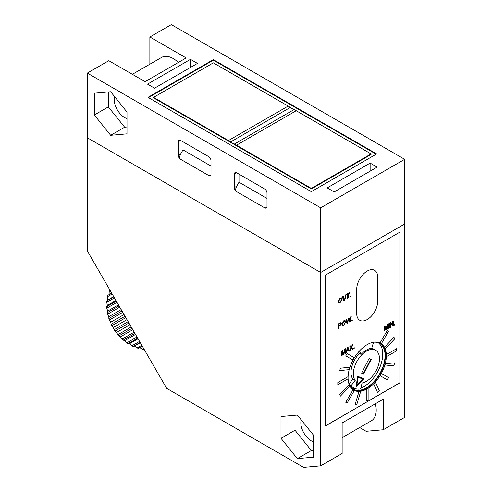 <?xml version="1.0" encoding="UTF-8"?>
<svg xmlns="http://www.w3.org/2000/svg" width="492" height="492" viewBox="0 0 492 492"><rect width="100%" height="100%" fill="white"/><g stroke="black" fill="none" stroke-linecap="round" stroke-linejoin="round"><path stroke-width="0.74" d="M139.537 347.536L142.508 349.179A39.6 32.331 60 0 0 143.879 349.345L144.076 349.228M140.294 342.672L134.445 346.048L137.133 347.949A39.6 32.331 60 0 0 138.498 348.348L142.305 346.153M134.445 346.048L133.178 346.448A39.6 32.331 60 0 1 131.85 345.827L129.488 343.724L128.049 343.693A39.6 32.331 60 0 1 126.788 342.863L124.79 340.624L123.234 340.144A39.6 32.331 60 0 1 122.071 339.123L120.466 336.823L118.861 335.895A39.6 32.331 60 0 1 117.828 334.708L116.622 332.42L115.03 331.042A39.6 32.331 60 0 1 114.15 329.726L113.351 327.512L111.832 325.71A39.6 32.331 60 0 1 111.13 324.296L110.737 322.223L109.353 320.034A39.6 32.331 60 0 1 108.849 318.552L108.843 316.688L107.656 314.148A39.6 32.331 60 0 1 107.354 312.635L107.711 311.042L106.776 308.201A39.6 32.331 60 0 1 106.684 306.694L107.379 305.427L106.739 302.334A39.6 32.331 60 0 1 106.862 300.87L107.846 299.972L107.539 296.694A39.6 32.331 60 0 1 107.877 295.311L111.684 293.115M109.101 294.819L109.169 291.424A39.6 32.331 60 0 1 109.71 290.157L109.907 290.04M143.664 348.514L142.508 349.179M141.788 345.261L137.133 347.949M140.152 342.426L133.178 346.448M139.55 341.38L131.85 345.827M137.674 338.133L128.049 343.693M136.997 336.965L126.788 342.863M134.931 333.392L123.234 340.144M134.199 332.125L122.071 339.123M131.997 328.305L118.861 335.895M131.229 326.971L117.828 334.708M128.941 323.01L115.03 331.042M128.148 321.639L114.15 329.726M125.835 317.629L111.832 325.71M125.042 316.258L111.13 324.296M122.754 312.297L109.353 320.034M121.985 310.962L108.849 318.552M119.784 307.149L107.656 314.148M119.052 305.876L107.354 312.635M116.985 302.303L106.776 308.201M116.309 301.135L106.684 306.694M114.439 297.888L106.739 302.334M113.837 296.842L106.862 300.87M112.194 294.007L107.539 296.694M110.319 290.76L109.169 291.424M113.689 296.596L107.846 299.972M115.934 300.483L107.379 305.427M118.455 304.843L107.711 311.042M121.18 309.566L108.843 316.688M124.052 314.536L110.737 322.223M126.991 319.634L113.351 327.512M129.937 324.732L116.622 332.42M132.803 329.702L120.466 336.823M135.534 334.425L124.79 340.624M138.049 338.785L129.488 343.724M132.36 74.31L161.647 57.404A23.099 13.339 60 0 1 173.196 58.548A23.099 13.339 60 0 1 178.332 62.472M126.998 118.603A14.852 8.573 60 0 1 124.66 117.557A14.852 8.573 60 0 1 114.501 96.512M320.667 465.875L320.667 272.488L404.676 223.989L320.667 272.488L87.324 137.766L87.324 250.932L166.665 388.348L303.589 467.4L320.667 465.875L342.137 453.483L342.137 422.954L383.207 399.24L383.207 429.768L404.676 417.376L404.676 159.322L171.333 24.6L149.863 36.992L186.16 57.951L145.091 81.66L108.794 60.707L87.324 73.099L87.324 137.766L320.667 272.488L320.667 207.821L87.324 73.099M149.863 36.992L149.863 64.212M197.464 63.4L190.465 59.36L147.526 84.144L154.531 88.185L197.464 63.4M377.136 167.132L370.138 163.092L327.205 187.882L334.203 191.923L377.136 167.132M376.675 153.928L213.331 59.624L147.994 97.348L311.338 191.652L376.675 153.928M404.676 159.322L320.667 207.821M264.665 207.821A3.303 1.907 -120 0 0 266.32 207.981A3.303 1.907 -120 0 0 267.002 206.474L267.002 192.999A3.303 1.907 -120 0 0 264.665 188.959L236.664 172.79A3.303 1.907 -120 0 0 235.016 172.63A3.303 1.907 -120 0 0 234.333 174.137L234.333 187.612A3.303 1.907 -120 0 0 236.664 191.652L264.665 207.821L266.535 207.821M208.663 175.484A3.303 1.907 -120 0 0 210.318 175.65A3.303 1.907 -120 0 0 211 174.137L211 160.669A3.303 1.907 -120 0 0 208.663 156.628L180.662 140.46A3.303 1.907 -120 0 0 179.014 140.294A3.303 1.907 -120 0 0 178.332 141.807L178.332 155.281A3.303 1.907 -120 0 0 180.662 159.322L208.663 175.484L210.533 175.484M94.329 114.974L110.663 135.294L126.998 133.836L126.998 112.059L110.663 91.74L94.329 93.197L94.329 114.974L108.326 106.893L124.66 127.213L126.998 127.004M108.326 91.942L108.326 106.893M124.66 127.213L110.663 135.294M236.664 191.652C235.41 190.582 235.41 188.787 236.664 186.265L239.001 182.225L267.002 198.387M239.001 174.137L239.001 182.225M180.662 159.322C179.408 158.252 179.408 156.456 180.662 153.928L182.999 149.888L211 166.056M182.999 141.807L182.999 149.888M376.208 154.199L213.331 60.165L213.331 59.624M370.138 171.173L370.138 163.092M190.465 67.441L190.465 59.36M355.193 380.476L351.19 385.55A25.08 14.477 120 0 0 353.865 387.973A25.08 14.477 120 0 0 360.599 388.951L362.13 382.979A18.481 10.67 120 0 0 366.405 381.343A18.481 10.67 120 0 0 378.477 365.058A18.481 10.67 120 0 0 375.648 350.249A18.481 10.67 120 0 0 366.405 351.165A18.481 10.67 120 0 0 355.039 365.372A18.481 10.67 120 0 0 355.193 380.476L352.856 379.129L348.994 384.024M359.431 353.477A18.481 10.67 120 0 0 352.856 379.129M375.648 350.249L373.311 348.902A18.481 10.67 120 0 0 371.644 348.238M351.19 385.55L349.111 384.357M349.308 384.769A25.08 14.477 120 0 0 351.534 386.626L353.865 387.973M361.583 373.157L363.729 374L371.226 359.344L369.08 358.508L361.583 373.157M357.53 376.294L356.202 386.638L364.049 378.649L357.53 376.294M362.991 379.061L357.912 377.229L356.878 385.285L362.991 379.061L357.912 377.229M357.444 376.958L356.411 385.015L356.878 385.285M356.313 385.783L356.829 385.254M362.936 379.037L363.508 378.453M361.62 373.084L363.729 374M370.722 359.148L363.262 373.729M358.342 352.241L358.711 353.059L361.048 354.412L359.48 350.95M349.092 384.313A26.402 15.24 120 0 0 353.207 389.117A26.402 15.24 120 0 0 379.603 373.871A26.402 15.24 120 0 0 379.603 343.391A26.402 15.24 120 0 0 373.551 342.211L371.761 348.225A19.797 11.433 120 0 0 366.405 350.083A19.797 11.433 120 0 0 361.048 354.412M313.668 441.933A14.852 8.573 60 0 1 311.338 440.887A14.852 8.573 60 0 1 301.172 419.842M400.008 382.961L400.008 232.07L325.335 275.182L325.335 426.066L399.732 382.801M359.64 427.548L366.122 431.293L383.207 429.768M297.334 458.624L313.668 457.166L313.668 435.389L297.334 415.07L281 416.527L281 438.304L297.334 458.624L311.338 450.543L313.668 450.334M295.003 415.273L295.003 430.223L311.338 450.543M295.003 430.223L281 438.304M342.137 422.954L375.378 403.76A23.099 13.339 60 0 1 371.423 420.746L342.137 437.652M383.207 399.24L375.378 403.76M352.087 388.354A26.402 15.24 120 0 0 356.583 388.975M360.845 387.997A26.402 15.24 120 0 0 380.236 366.356A26.402 15.24 120 0 0 378.385 342.807M368.121 388.446L366.251 389.523L366.257 401.183L368.121 400.107L368.121 388.446L366.251 389.523L366.257 401.183M360.673 391.46L358.945 391.626L355.083 404.627L356.811 404.461L360.673 391.46L358.951 391.632L355.083 404.627M352.899 389.941L345.753 402.302L347.081 403.065L354.215 390.703L352.899 389.941L345.759 402.302M349.025 384.713L339.695 394.559L340.409 396.14L349.738 386.294L349.025 384.713L339.701 394.559L340.415 396.14M347.924 376.749L337.819 382.573L337.819 384.732L347.924 378.908L347.924 376.749L337.819 382.573M337.826 382.579L337.826 384.732M349.751 367.253L340.421 368.176L339.714 370.587L349.037 369.658L349.751 367.253L340.427 368.182L339.714 370.587M352.918 359.966L354.24 357.678L347.094 353.557L345.778 355.839L352.918 359.966M347.1 353.557L345.784 355.845M380.187 342.721L381.509 343.484L388.649 331.122L387.321 330.353L380.181 342.721L387.327 330.36M393.994 337.284L384.664 347.124L385.377 348.705L394.707 338.865L393.994 337.284L384.664 347.124L385.384 348.711M386.478 354.517L386.484 356.675L396.583 350.845L396.583 348.693L386.478 354.517L386.484 356.675M396.583 348.693L386.484 354.517M394.695 362.844L385.365 363.76L384.652 366.165L393.981 365.242L394.695 362.844L385.365 363.76L384.658 366.171M381.484 373.459L380.162 375.74L387.302 379.867L388.625 377.579L381.484 373.459L380.168 375.747M375.433 382.124L373.699 383.944L377.567 392.481L379.295 390.666L375.433 382.124L373.705 383.951L377.567 392.487M344.984 353.625L344.984 349.751L343.926 354.234L343.336 354.572L342.284 351.319L342.284 355.181L341.725 355.501L341.725 350.919L342.567 350.433L343.637 353.711L344.701 349.197L345.538 348.717L345.544 353.299L344.984 353.625L344.978 349.769M343.342 354.572L342.284 351.306M343.637 353.711L344.701 349.197L345.544 348.717M341.731 355.501L341.725 350.919L342.567 350.439M346.405 352.801L345.814 353.145L347.389 347.653L348.016 347.291L349.597 350.962L349 351.306L348.551 350.156L346.86 351.134L346.405 352.801M347.432 349.006L347.026 350.507L348.379 349.726L347.703 348.004L347.432 349.006M345.814 353.145L347.383 347.653L348.016 347.291M349 351.306L348.545 350.156M347.026 350.501L348.379 349.72L347.696 347.998M350.267 350.575L349.584 350.968L351.048 347.653L349.781 346.27L350.458 345.876L351.362 346.958L352.303 344.812L352.985 344.418L351.731 347.272L353.194 348.883L352.518 349.271L351.386 348.029L350.267 350.575M352.518 349.271L351.393 348.035M351.362 346.958L352.303 344.812L352.992 344.418M349.584 350.944L351.048 347.653L349.781 346.27L350.464 345.882M387.345 329.166L387.345 325.292L386.288 329.775L385.703 330.114L384.652 326.848L384.652 330.722L384.086 331.042L384.086 326.46L384.928 325.975L385.999 329.253L387.069 324.738L387.899 324.259L387.905 328.841L387.345 329.166L387.339 325.31M385.697 330.114L384.652 326.86M385.999 329.253L387.069 324.738L387.905 324.259M384.092 331.042L384.086 326.46L384.935 325.981M353.281 389.904A27.06 15.621 120 0 0 366.405 388.348A27.06 15.621 120 0 0 383.975 364.861A27.06 15.621 120 0 0 380.328 343.059M367.198 344.615A27.06 15.621 120 0 0 349.523 368.459A27.06 15.621 120 0 0 353.668 390.144A27.06 15.621 120 0 0 367.198 388.803A27.06 15.621 120 0 0 384.879 364.959A27.06 15.621 120 0 0 380.728 343.275A27.06 15.621 120 0 0 367.198 344.615M374.621 270.323A14.852 8.573 120 0 0 363.182 274.302A14.852 8.573 120 0 0 356.7 289.247L356.7 313.496A14.852 8.573 120 0 0 359.775 320.292L359.775 320.292A14.852 8.573 120 0 0 371.22 316.319A14.852 8.573 120 0 0 377.702 301.375L377.702 277.125A14.852 8.573 120 0 0 374.627 270.323A14.852 8.573 120 0 0 367.204 271.061A14.852 8.573 120 0 0 356.7 289.247L356.7 313.496A14.852 8.573 120 0 0 359.775 320.292L359.775 320.292A14.852 8.573 120 0 1 356.7 313.496L356.7 289.247A14.852 8.573 120 0 1 367.198 271.055A14.852 8.573 120 0 1 374.621 270.323A14.852 8.573 120 0 0 374.621 270.323L374.621 270.323M325.335 425.752A0.658 0.381 120 0 0 325.661 425.715L399.399 383.145A0.658 0.381 120 0 0 399.867 382.339L399.867 232.525A0.658 0.381 120 0 0 399.732 232.23M352.278 320.507L351.768 320.802L351.762 320.212L352.272 319.917L352.278 320.507M351.768 320.802L351.762 320.212M351.768 320.212L352.278 319.917M340.12 302.709L338.81 302.869L338.238 301.51L340.126 298.011L341.448 297.857L342.002 299.284L340.12 302.709M338.797 301.19L339.216 302.285L340.12 302.186L341.442 299.603L341.024 298.441L340.126 298.539L338.797 301.19M338.803 302.869L338.238 301.504L340.12 298.011L341.448 297.857M339.209 302.285L340.113 302.18L341.442 299.597L341.024 298.441M343.533 299.88L344.209 299.763L345.206 297.74L345.199 295.132L345.759 294.813L345.765 297.445L344.252 300.329L343.096 300.544L342.709 296.571L343.268 296.245L343.533 299.88L344.203 299.763L345.199 297.74L345.206 295.132L345.765 294.813M343.096 300.544L342.709 296.571L343.275 296.252M347.647 298.306L347.647 294.253L346.374 294.991L346.374 294.456L349.474 292.666L349.48 293.195L348.207 293.933L348.207 297.986L347.641 298.306L347.641 294.259M346.374 294.991L346.374 294.462L349.48 292.666M350.648 296.571L350.138 296.867L350.138 296.276L350.642 295.987L350.648 296.571M350.138 296.867L350.648 295.987M339 328.17L338.441 328.49L338.441 323.914L341.073 322.752L340.482 322.77L341.393 323.527L339.972 325.729L339 326.288L339 328.17M339 325.759L339.96 325.212L340.833 323.865L340.409 323.349L339 324.117L339 325.759L340.827 323.865L340.409 323.349L340.827 323.865M338.441 328.49L338.441 323.908L340.482 322.77M343.785 325.47L342.469 325.63L341.903 324.265L343.785 320.772L345.113 320.612L345.667 322.039L343.785 325.47M342.463 323.951L342.875 325.04L343.779 324.941L345.107 322.358L344.689 321.196L343.791 321.294L342.463 323.951M342.469 325.624L341.897 324.265L343.779 320.766L345.113 320.612M342.875 325.04L343.779 324.941L345.101 322.358L344.683 321.196M347.629 323.189L346.965 323.57L345.968 319.566L346.546 319.234L347.315 322.727L348.299 318.213L348.976 317.826L349.861 321.258L350.624 316.873L351.202 316.541L350.206 321.7L349.591 322.057L348.637 318.576L347.629 323.189M349.591 322.057L348.637 318.576M350.63 316.879L351.208 316.541M349.855 321.258L350.624 316.873M347.315 322.727L348.299 318.213M348.305 318.219L348.976 317.832M346.971 323.57L345.968 319.566L346.546 319.234M354.24 348.281L353.73 348.576L353.723 347.985L354.234 347.69L354.24 348.281M353.73 348.576L354.24 347.69M389.332 328.023L388.766 328.342L388.766 323.761L389.326 323.435L389.332 328.023M388.772 328.342L388.766 323.761L389.332 323.441M392.708 326.073L390.808 323.748L390.808 327.168L390.242 327.488L390.242 322.906L390.832 322.567L392.739 324.892L392.739 321.473L393.293 321.147L393.299 325.729L392.708 326.073L390.808 323.754M392.733 324.886L392.733 321.467L393.299 321.147M390.248 327.494L390.242 322.906L390.839 322.567M394.775 324.88L394.258 325.169L394.258 324.585L394.768 324.289L394.775 324.88M394.264 325.169L394.258 324.585M394.264 324.585L394.775 324.289M213.331 60.165L148.461 97.619M236.492 145.208A33.001 19.053 -120 0 0 234.333 144.076A28.481 16.445 60 0 1 230.6 141.924A33.001 19.053 -120 0 0 228.442 140.558L153.596 97.348L153.596 97.89L311.338 188.959L311.338 188.418L371.073 153.928L296.227 110.718L236.492 145.208L311.338 188.418M153.596 97.348L213.331 62.859L288.177 106.075A33.001 19.053 60 0 1 290.335 107.434A28.481 16.445 -120 0 0 294.068 109.587A33.001 19.053 60 0 1 296.227 110.718M311.338 188.959L371.073 154.47L371.073 153.928M236.664 186.265L234.333 187.612M236.664 172.79L234.333 174.137M180.662 153.928L178.332 155.281M180.662 140.46L178.332 141.807M290.335 107.434L230.6 141.924M288.177 106.075L228.442 140.558M294.068 109.587L234.333 144.076"/></g></svg>

